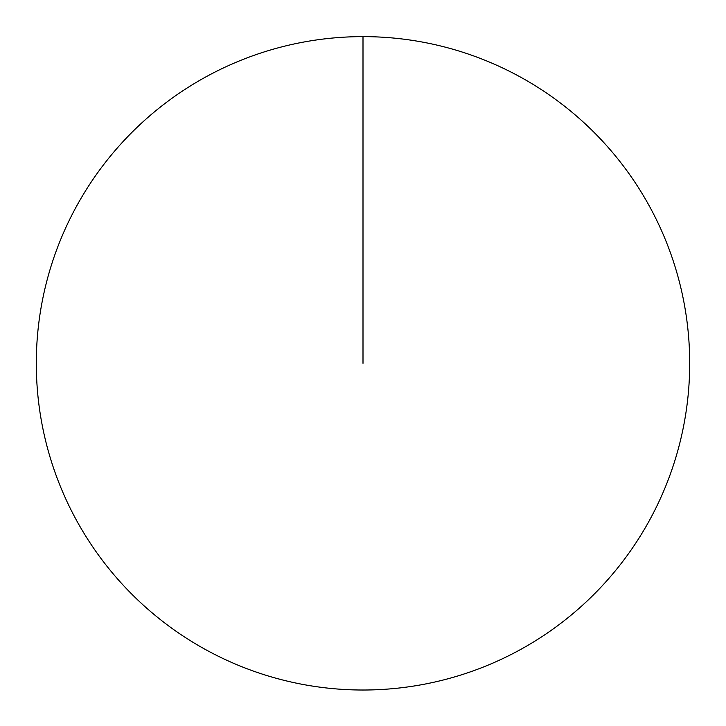 <?xml version="1.0" encoding="UTF-8"?>
<svg xmlns="http://www.w3.org/2000/svg" width="726" height="726" viewBox="0 0 726 726"><rect width="100%" height="100%" fill="white"/><g stroke="black" fill="none" stroke-linecap="round" stroke-linejoin="round"><path stroke-width="0.54" stroke-dasharray="3.63 2.72" d="M36.3 363.327A326.7 326.7 0 0 1 363 36.627A326.7 326.7 0 0 1 689.7 363.327A326.7 326.7 0 0 1 363 690.027A326.7 326.7 0 0 1 36.3 363.327M363 363.327L363 36.627"/><path stroke-width="1.09" d="M36.3 363.327A326.7 326.7 0 0 1 526.35 80.395A326.7 326.7 0 0 1 526.35 646.249A326.7 326.7 0 0 1 36.3 363.327M363 36.627L363 363.327"/></g></svg>
